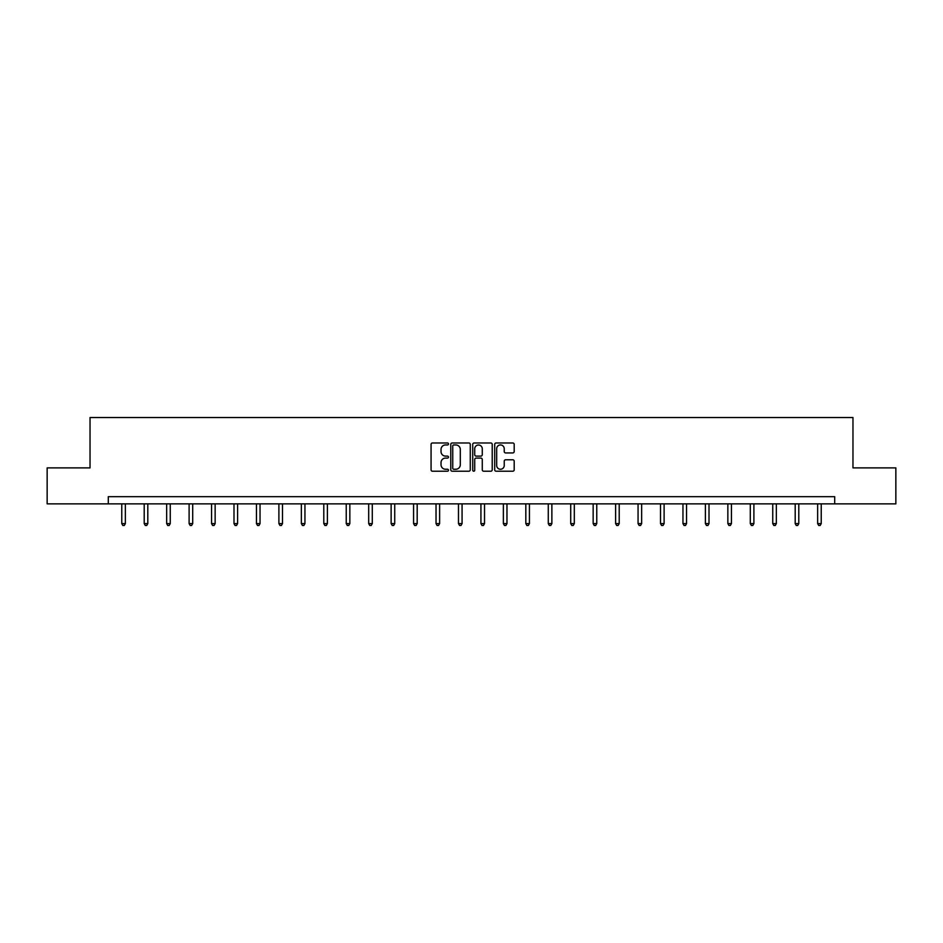 <?xml version="1.0" encoding="UTF-8"?>
<svg xmlns="http://www.w3.org/2000/svg" width="943" height="943" viewBox="0 0 943 943"><rect width="100%" height="100%" fill="white"/><g stroke="black" fill="none" stroke-linecap="round" stroke-linejoin="round"><path stroke-width="1.41" d="M448.479 443.964A0.99 0.99 0 0 0 447.489 442.974L432.483 442.974A1.414 1.414 0 0 0 431.069 444.389L431.069 469.803A1.414 1.414 0 0 0 432.483 471.217L447.489 471.217A0.99 0.99 0 0 0 448.479 470.227A0.99 0.99 0 0 0 447.489 469.249L445.544 469.249A4.515 4.515 0 0 1 441.029 464.722L441.029 462.6A4.515 4.515 0 0 1 445.544 458.086L447.489 458.086A0.99 0.99 0 0 0 448.479 457.096A0.99 0.99 0 0 0 447.489 456.106L445.544 456.106A4.515 4.515 0 0 1 441.029 451.591L441.029 449.469A4.515 4.515 0 0 1 445.544 444.955L447.489 444.955A0.99 0.99 0 0 0 448.479 443.964M512.78 452.935A1.414 1.414 0 0 0 514.194 451.52L514.194 444.389A1.414 1.414 0 0 0 512.78 442.974L496.112 442.974A1.414 1.414 0 0 0 494.698 444.389L494.698 469.803A1.414 1.414 0 0 0 496.112 471.217L512.78 471.217A1.414 1.414 0 0 0 514.194 469.803L514.194 461.198A1.414 1.414 0 0 0 512.78 459.783L505.648 459.783A1.414 1.414 0 0 0 504.234 461.198L504.234 465.465A3.784 3.784 0 0 1 500.45 469.249A3.784 3.784 0 0 1 496.678 465.465L496.678 448.727A3.784 3.784 0 0 1 500.45 444.955A3.784 3.784 0 0 1 504.234 448.727L504.234 451.52A1.414 1.414 0 0 0 505.648 452.935L512.78 452.935M108.304 503.857L47.15 503.857L47.15 467.893L90.033 467.893L90.033 417.525L852.967 417.525L852.967 467.893L895.85 467.893L895.85 503.857L834.696 503.857L834.696 496.666L108.304 496.666L108.304 503.857L834.696 503.857M470.262 444.389A1.414 1.414 0 0 0 468.848 442.974L452.18 442.974A1.414 1.414 0 0 0 450.778 444.389L450.778 469.803A1.414 1.414 0 0 0 452.18 471.217L468.848 471.217A1.414 1.414 0 0 0 470.262 469.803L470.262 444.389M474.152 442.974L490.82 442.974A1.414 1.414 0 0 1 492.222 444.389L492.222 469.803A1.414 1.414 0 0 1 490.82 471.217L483.676 471.217A1.414 1.414 0 0 1 482.274 469.803L482.274 459.5A1.414 1.414 0 0 0 480.859 458.086L476.121 458.086A1.414 1.414 0 0 0 474.718 459.5L474.718 470.227A0.99 0.99 0 0 1 473.728 471.217A0.99 0.99 0 0 1 472.738 470.227L472.738 444.389A1.414 1.414 0 0 1 474.152 442.974M453.736 444.955A0.99 0.99 0 0 0 452.746 445.933L452.746 468.258A0.99 0.99 0 0 0 453.736 469.249L455.787 469.249A4.515 4.515 0 0 0 460.302 464.722L460.302 449.469A4.515 4.515 0 0 0 455.787 444.955L453.736 444.955M482.274 448.797A3.784 3.784 0 0 0 478.49 445.025A3.784 3.784 0 0 0 474.718 448.797L474.718 454.691A1.414 1.414 0 0 0 476.121 456.106L480.859 456.106A1.414 1.414 0 0 0 482.274 454.691L482.274 448.797M121.765 503.857L121.765 523.601L125.36 523.601L125.36 503.857M125.36 523.601L124.276 525.475L122.838 525.475L121.765 523.601M144.208 503.857L144.208 523.601L147.803 523.601L147.803 503.857M147.803 523.601L146.731 525.475L145.293 525.475L144.208 523.601M166.652 503.857L166.652 523.601L170.259 523.601L170.259 503.857M170.259 523.601L169.174 525.475L167.736 525.475L166.652 523.601M189.107 503.857L189.107 523.601L192.702 523.601L192.702 503.857M192.702 523.601L191.618 525.475L190.18 525.475L189.107 523.601M211.55 503.857L211.55 523.601L215.145 523.601L215.145 503.857M215.145 523.601L214.073 525.475L212.635 525.475L211.55 523.601M233.994 503.857L233.994 523.601L237.601 523.601L237.601 503.857M237.601 523.601L236.516 525.475L235.078 525.475L233.994 523.601M256.449 503.857L256.449 523.601L260.044 523.601L260.044 503.857M260.044 523.601L258.96 525.475L257.522 525.475L256.449 523.601M278.892 503.857L278.892 523.601L282.487 523.601L282.487 503.857M282.487 523.601L281.415 525.475L279.977 525.475L278.892 523.601M301.347 503.857L301.347 523.601L304.943 523.601L304.943 503.857M304.943 523.601L303.858 525.475L302.42 525.475L301.347 523.601M323.791 503.857L323.791 523.601L327.386 523.601L327.386 503.857M327.386 523.601L326.313 525.475L324.875 525.475L323.791 523.601M346.234 503.857L346.234 523.601L349.841 523.601L349.841 503.857M349.841 523.601L348.757 525.475L347.319 525.475L346.234 523.601M368.689 503.857L368.689 523.601L372.285 523.601L372.285 503.857M372.285 523.601L371.2 525.475L369.762 525.475L368.689 523.601M391.133 503.857L391.133 523.601L394.728 523.601L394.728 503.857M394.728 523.601L393.655 525.475L392.217 525.475L391.133 523.601M413.576 503.857L413.576 523.601L417.183 523.601L417.183 503.857M417.183 523.601L416.099 525.475L414.661 525.475L413.576 523.601M436.031 503.857L436.031 523.601L439.627 523.601L439.627 503.857M439.627 523.601L438.542 525.475L437.104 525.475L436.031 523.601M458.475 503.857L458.475 523.601L462.07 523.601L462.07 503.857M462.07 523.601L460.997 525.475L459.559 525.475L458.475 523.601M480.93 503.857L480.93 523.601L484.525 523.601L484.525 503.857M484.525 523.601L483.441 525.475L482.003 525.475L480.93 523.601M503.373 503.857L503.373 523.601L506.969 523.601L506.969 503.857M506.969 523.601L505.896 525.475L504.458 525.475L503.373 523.601M525.817 503.857L525.817 523.601L529.424 523.601L529.424 503.857M529.424 523.601L528.339 525.475L526.901 525.475L525.817 523.601M548.272 503.857L548.272 523.601L551.867 523.601L551.867 503.857M551.867 523.601L550.783 525.475L549.345 525.475L548.272 523.601M570.715 503.857L570.715 523.601L574.311 523.601L574.311 503.857M574.311 523.601L573.238 525.475L571.8 525.475L570.715 523.601M593.159 503.857L593.159 523.601L596.766 523.601L596.766 503.857M596.766 523.601L595.681 525.475L594.243 525.475L593.159 523.601M615.614 503.857L615.614 523.601L619.209 523.601L619.209 503.857M619.209 523.601L618.125 525.475L616.687 525.475L615.614 523.601M638.057 503.857L638.057 523.601L641.653 523.601L641.653 503.857M641.653 523.601L640.58 525.475L639.142 525.475L638.057 523.601M660.513 503.857L660.513 523.601L664.108 523.601L664.108 503.857M664.108 523.601L663.023 525.475L661.585 525.475L660.513 523.601M682.956 503.857L682.956 523.601L686.551 523.601L686.551 503.857M686.551 523.601L685.478 525.475L684.04 525.475L682.956 523.601M705.399 503.857L705.399 523.601L709.006 523.601L709.006 503.857M709.006 523.601L707.922 525.475L706.484 525.475L705.399 523.601M727.855 503.857L727.855 523.601L731.45 523.601L731.45 503.857M731.45 523.601L730.365 525.475L728.927 525.475L727.855 523.601M750.298 503.857L750.298 523.601L753.893 523.601L753.893 503.857M753.893 523.601L752.82 525.475L751.382 525.475L750.298 523.601M772.741 503.857L772.741 523.601L776.348 523.601L776.348 503.857M776.348 523.601L775.264 525.475L773.826 525.475L772.741 523.601M795.197 503.857L795.197 523.601L798.792 523.601L798.792 503.857M798.792 523.601L797.707 525.475L796.269 525.475L795.197 523.601M817.64 503.857L817.64 523.601L821.235 523.601L821.235 503.857M821.235 523.601L820.162 525.475L818.724 525.475L817.64 523.601"/></g></svg>
